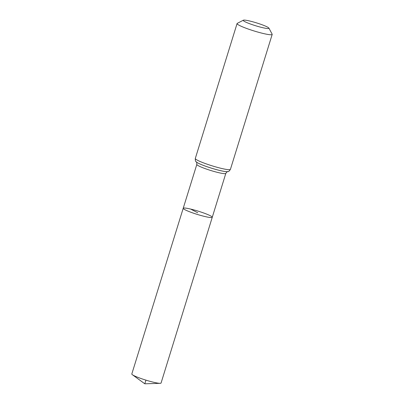 <?xml version="1.0" encoding="UTF-8"?>
<svg xmlns="http://www.w3.org/2000/svg" width="404" height="404" viewBox="0 0 404 404"><rect width="100%" height="100%" fill="white"/><g stroke="black" fill="none" stroke-linecap="round" stroke-linejoin="round"><path stroke-width="0.61" d="M212.262 217.276A15.206 1.697 -162.8 0 1 197.238 214.403A15.206 1.697 -162.8 0 1 183.214 208.287A15.206 1.697 17.2 0 0 190.173 211.984A15.206 1.697 17.2 0 0 204.833 216.499A15.206 1.697 17.2 0 0 212.262 217.276A15.206 1.697 17.2 0 0 198.238 211.166A15.206 1.697 17.2 0 0 183.214 208.287L131.81 373.983A15.312 1.707 17.2 0 0 132.366 374.705A15.312 1.707 17.2 0 0 153.581 382.25A15.312 1.707 17.2 0 0 160.196 383.32A15.312 1.707 17.2 0 0 161.065 383.037L225.821 173.382A15.175 1.692 17.2 0 1 218.402 172.604A15.175 1.692 17.2 0 1 203.773 168.099A15.175 1.692 17.2 0 1 196.829 164.408L183.214 208.287M249.798 21.028A13.458 1.5 -162.8 0 1 268.902 28.108A13.458 1.5 -162.8 0 1 255.636 25.75A13.458 1.5 -162.8 0 1 243.354 20.2A13.458 1.5 -162.8 0 1 249.798 21.028M268.902 28.108L272.15 34.173A18.382 2.05 -162.8 0 1 272.19 34.426A18.382 2.05 -162.8 0 1 254.025 30.946A18.382 2.05 -162.8 0 1 237.072 23.553A18.382 2.05 -162.8 0 1 237.249 23.371L243.354 20.2M145.93 380.139L144.799 383.8L160.196 383.32M190.643 209.07L197.738 212.782M196.324 161.948A16.761 1.869 17.2 0 0 196.339 161.964A16.761 1.869 17.2 0 0 219.912 170.508A16.761 1.869 17.2 0 0 227.603 171.639A16.761 1.869 17.2 0 0 227.624 171.639M196.829 164.408C196.758 162.413 196.597 161.6 196.339 161.964L196.314 161.938A16.796 1.874 17.2 0 0 219.933 170.503A16.796 1.874 17.2 0 0 227.639 171.634L227.603 171.639C227.598 171.195 227.003 171.776 225.821 173.382M237.072 23.553L195.304 158.484A18.382 2.05 17.2 0 0 203.717 162.958A18.382 2.05 17.2 0 0 221.442 168.412A18.382 2.05 17.2 0 0 230.421 169.357C229.29 171.124 228.366 171.882 227.639 171.634M195.304 158.484C195.238 160.58 195.576 161.731 196.314 161.938M272.19 34.426L230.421 169.357M144.799 383.8L132.366 374.705"/></g></svg>
